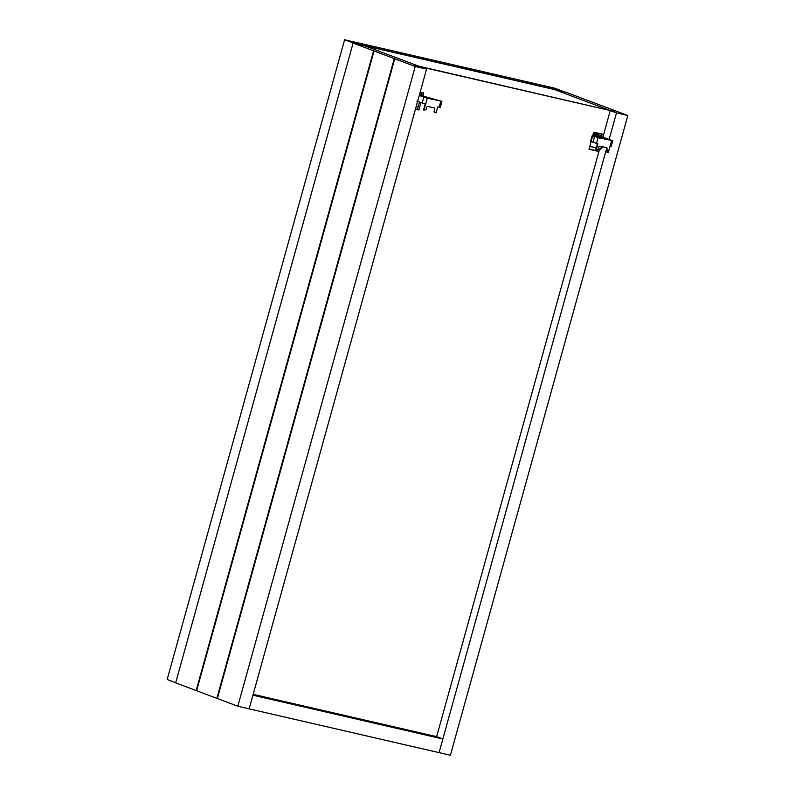 <?xml version="1.0" encoding="UTF-8"?>
<svg xmlns="http://www.w3.org/2000/svg" width="795" height="795" viewBox="0 0 795 795"><rect width="100%" height="100%" fill="white"/><g stroke="black" fill="none" stroke-linecap="round" stroke-linejoin="round"><path stroke-width="1.19" d="M563.665 91.514L353.199 42.99L344.593 39.75L555.059 88.275L563.625 91.644M344.593 39.75L167.169 679.496L175.774 682.736M420.953 102.684L418.925 109.998L417.484 109.462L419.522 102.148M421.668 94.386L422.165 92.598M420.187 92.141L423.656 92.936L422.87 95.778M415.507 109.004L417.484 109.462M418.925 109.998L415.447 109.193M589.055 149.013L598.973 151.298M598.923 151.497L588.996 149.212L591.053 141.798M592.762 135.637L593.726 132.149L603.653 134.435M599.579 149.122L436.644 736.647L442.855 738.992L252.939 695.208L249.153 708.852L426.567 69.105L414.672 65.25L614.525 111.529L610.272 110.555L603.157 136.233M416.103 65.786L614.525 111.529L418.925 66.224L364.428 45.712L418.925 66.224L416.103 65.786M436.644 736.647L253.178 694.353M442.855 738.992L439.069 752.636L237.814 706.238L217.343 698.527L394.757 58.79L395.463 58.949L394.966 58.84M394.986 58.77L394.28 58.601L216.866 698.348L196.623 690.736L374.048 50.989L374.753 51.158L374.256 51.039M374.276 50.969L373.571 50.81L196.146 690.557L196.862 690.716M216.866 698.348L217.572 698.517M394.757 58.79L415.228 66.492L237.814 706.238M374.048 50.989L394.28 58.601M196.146 690.557L175.675 682.845L353.089 43.099L373.571 50.81M426.567 69.105L415.228 66.492M610.272 110.555L616.493 112.89L627.831 115.504L565.682 92.121L353.089 43.099M597.482 150.961L597.751 149.997L597.482 150.961M601.716 135.697L602.163 134.097L601.716 135.697M554.344 89.507L608.841 110.008L554.344 89.507M627.831 115.504L450.407 755.25L439.069 752.636L606.814 147.781M616.493 112.89L609.129 139.423M589.801 146.32L596.25 147.81M596.21 147.94L589.761 146.449M601.457 133.928L600.941 135.766M598.556 134.862L596.429 134.375L598.774 134.981M593.338 133.57L601.04 135.438M610.62 146.578L609.924 146.628L611.584 140.655L612.269 140.606L598.118 137.555L592.643 135.806L598.297 136.899C600.285 137.336 600.662 137.306 599.45 136.82L593.1 134.425L596.111 135.557L596.339 134.703M596.111 135.557L603.196 137.187L603.435 136.343M598.645 134.544L593.398 133.331M597.86 135.965L601.408 136.78M602.014 137.058L601.408 137.724M598.208 148.605L600.354 149.311L602.978 146.846M599.649 149.152L602.272 146.678M591.679 141.729L597.88 143.855L596.22 149.828L598.228 149.38L598.933 146.817L599.887 146.131L606.973 147.761L607.201 152.352L606.655 152.153L608.264 152.6L609.924 146.628M602.232 138.33L607.191 139.473L602.232 138.33M598.903 137.287L599.847 137.436L599.609 138.28M608.135 139.612L607.191 139.473M600.175 137.187L599.36 137.128M590.983 141.778L592.643 135.806L593.338 135.756M612.269 140.606L603.176 137.187M606.724 152.173L606.496 147.582M597.403 143.676L595.743 149.639L596.22 149.828M418.23 106.769L416.252 106.311M416.212 106.441L418.2 106.898M419.76 93.671L421.986 94.506L419.671 93.969M419.263 95.46L427.332 98.183L441.483 101.233L425.116 96.622L421.748 95.36L421.986 94.506M421.748 95.36L419.442 94.824M419.989 94.953L419.382 95.022M427.332 98.183L425.673 104.155L416.858 101.144M439.834 107.206L437.717 106.927L436.067 112.9L434.527 111.638L434.845 108.09M434.289 99.614L426.935 97.566L435.223 99.753M426.696 98.421L426.935 97.566L425.991 97.427M439.138 107.255L440.798 101.283L441.483 101.233M425.673 104.155L424.023 110.127L426.031 109.68L426.736 107.116L427.68 106.431L434.766 108.06M434.289 107.882L434.527 111.638M434.527 112.473L434.05 111.459M425.196 103.976L423.536 109.939L424.023 110.127M604.568 139.423L604.806 138.578M594.551 136.521L592.901 142.494M598.118 137.555L596.459 143.527M419.998 95.897L420.237 95.042M431.655 99.564L431.894 98.709M423.775 97.149L422.115 103.121M590.546 141.56L592.205 135.587M611.057 146.797L612.707 140.834M440.271 107.424L441.921 101.452"/></g></svg>
